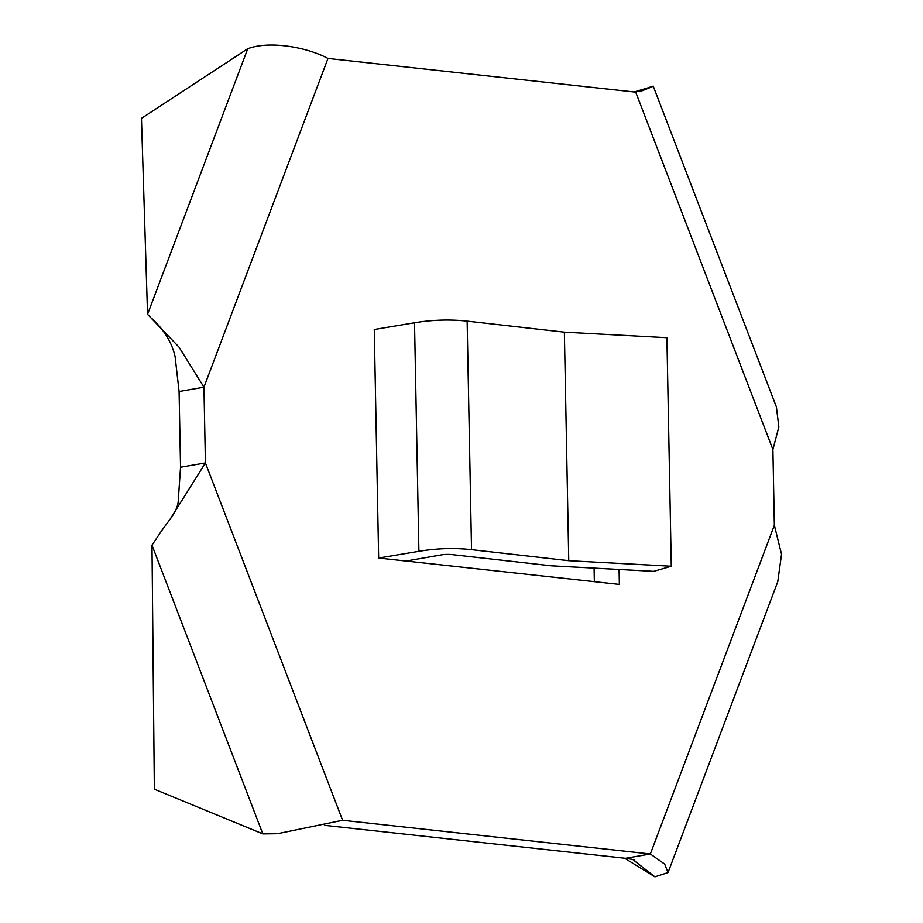 <?xml version="1.0" encoding="UTF-8"?>
<svg xmlns="http://www.w3.org/2000/svg" width="923" height="923" viewBox="0 0 923 923"><rect width="100%" height="100%" fill="white"/><g stroke="black" fill="none" stroke-linecap="round" stroke-linejoin="round"><path stroke-width="1.38" d="M161.698 530.644L151.983 545.17L154.349 789.2L262.824 833.896L276.3 833.723M405.97 561.046L378.649 558.046L418.904 551.319C436.844 548.343 454.381 547.789 471.526 549.67L568.753 560.699L671.286 566.237L653.761 571.349L552.116 565.857A7.384 1.038 -1.1 0 1 551.25 565.799A7.384 1.038 -1.1 0 1 550.454 565.73L452.085 554.608A7.384 1.038 178.9 0 0 446.744 554.423A7.384 1.038 178.9 0 0 441.586 554.861L405.97 561.046L619.356 584.409L619.068 569.479M671.286 566.237L666.902 337.703L564.368 332.165L467.142 321.135C449.997 319.266 432.449 319.808 414.519 322.785L374.265 329.511L378.649 558.046M594.089 568.13L594.343 581.675M324.458 825.335L625.471 858.309L650.346 853.994L664.664 864.113L668.01 872.57L654.915 876.85L624.606 858.217M175.128 356.889L179.085 391.502L180.55 467.246L205.414 462.931L170.351 518.841L161.721 530.621M639.835 91.665C658.791 84.235 657.418 84.397 635.716 92.15L327.977 58.437C306.713 47.015 269.193 40.52 247.745 48.723L141.461 118.363L147.553 314.328L179.016 347.14L203.96 387.187L179.085 391.502M327.977 58.437L203.96 387.187L205.414 462.931L342.606 820.282L650.346 853.994L774.351 525.256L772.897 449.501L778.85 426.968L776.393 406.939L653.23 86.116L649.688 87.431M278.031 833.596L342.606 820.282M180.55 467.246L178.162 501.927M668.033 872.581L777.766 581.686L781.539 554.285L774.351 525.256M632.705 859.486L654.915 876.85M625.471 858.309L631.886 859.29M568.753 560.699L564.368 332.165M471.526 549.67L467.142 321.135M151.983 545.17L262.824 833.896M247.745 48.723L147.553 314.328M772.897 449.501L635.716 92.15M418.904 551.319L414.519 322.785M175.128 356.751C172.036 342.814 164.329 330.111 152.018 318.654M651.534 86.774L634.124 91.977M170.351 518.841C174.978 512.6 177.585 506.981 178.174 501.985M632.105 859.359L634.816 860.051"/></g></svg>

